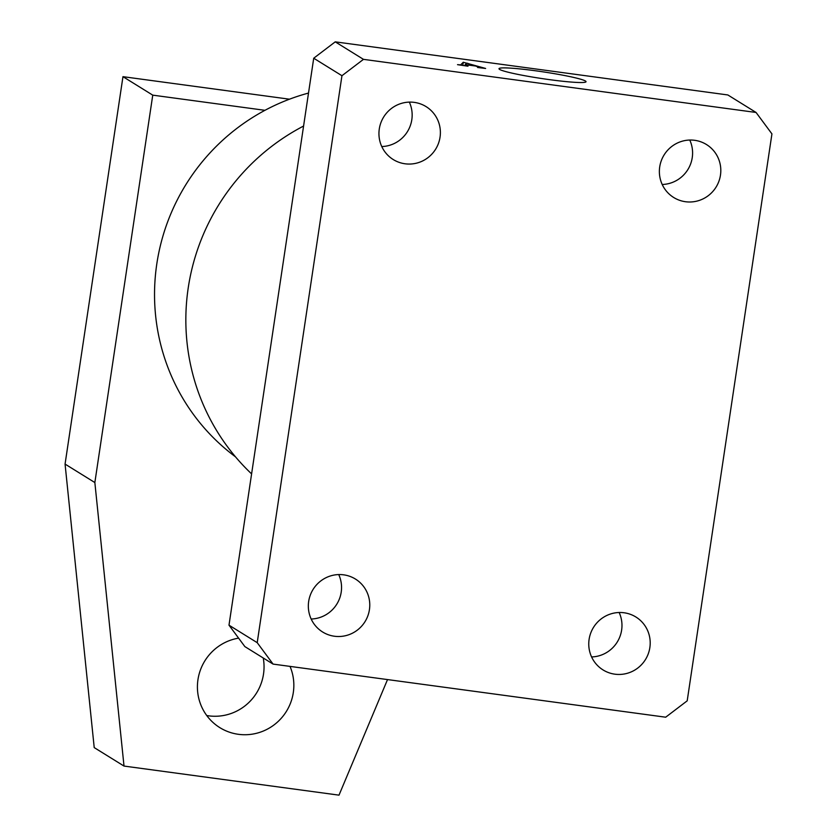 <?xml version="1.0" encoding="UTF-8"?>
<svg xmlns="http://www.w3.org/2000/svg" width="837" height="837" viewBox="0 0 837 837"><rect width="100%" height="100%" fill="white"/><g stroke="black" fill="none" stroke-linecap="round" stroke-linejoin="round"><path stroke-width="1.26" d="M303.59 126.042A215.611 211.583 121.8 0 0 251.602 473.899M235.479 456.824A206.028 202.177 -58.2 0 1 158.601 253.653A206.028 202.177 -58.2 0 1 308.518 93.064M549.721 79.672A44.005 3.4 8.5 0 0 586.036 81.723A44.005 3.4 8.5 0 0 535.314 70.747A44.005 3.4 8.5 0 0 498.988 68.718A44.005 3.4 8.5 0 0 549.721 79.672M694.679 140.302A31.147 30.561 -58.2 0 1 706.501 144.55A31.147 30.561 -58.2 0 1 718.878 181.347A31.147 30.561 -58.2 0 1 685.503 201.727A31.147 30.561 -58.2 0 1 673.68 197.48A31.147 30.561 -58.2 0 1 661.303 160.683A31.147 30.561 -58.2 0 1 694.679 140.302M689.761 140.041A31.147 30.561 -58.2 0 1 662.203 184.485M624.067 612.768A31.147 30.561 -58.2 0 1 635.9 617.005A31.147 30.561 -58.2 0 1 648.267 653.802A31.147 30.561 -58.2 0 1 614.892 674.183A31.147 30.561 -58.2 0 1 603.069 669.945A31.147 30.561 -58.2 0 1 590.692 633.149A31.147 30.561 -58.2 0 1 624.067 612.768M619.15 612.506A31.147 30.561 -58.2 0 1 591.592 656.94M343.641 574.831A31.147 30.561 -58.2 0 1 355.463 579.068A31.147 30.561 -58.2 0 1 367.841 615.865A31.147 30.561 -58.2 0 1 334.465 636.246A31.147 30.561 -58.2 0 1 322.643 632.008A31.147 30.561 -58.2 0 1 310.265 595.212A31.147 30.561 -58.2 0 1 343.641 574.831M338.723 574.569A31.147 30.561 -58.2 0 1 311.165 619.014M414.252 102.376A31.147 30.561 -58.2 0 1 426.075 106.613A31.147 30.561 -58.2 0 1 438.452 143.409A31.147 30.561 -58.2 0 1 405.077 163.79A31.147 30.561 -58.2 0 1 393.254 159.553A31.147 30.561 -58.2 0 1 380.877 122.757A31.147 30.561 -58.2 0 1 414.252 102.376M409.335 102.114A31.147 30.561 -58.2 0 1 381.777 146.548M479.423 67.263L477.634 67.504L485.627 68.456L463.269 62.252L460.653 64.899L457.525 64.658L467.977 66.207L464.671 65.391L465.414 64.648L475.709 66.039L479.957 67.818M363.467 59.354L756.062 112.461L727.845 94.958L335.239 41.85L363.467 59.354L341.946 75.717L313.718 58.224L335.239 41.85M228.993 625.166L257.21 642.67L273.082 664.097L244.864 646.593L228.993 625.166L313.718 58.224M756.062 112.461L771.934 133.889L687.198 700.831L665.687 717.204L273.082 664.097M257.21 642.67L341.946 75.717M462.788 65.495L463.269 62.252M465.299 64.491L467.056 63.162L475.039 65.809L465.257 64.805M263.247 657.997A48.87 47.96 -58.2 0 1 208.633 715.834A48.87 47.96 -58.2 0 1 206.76 715.541M290.02 666.388A48.87 47.96 -58.2 0 1 283.722 715.269A48.87 47.96 -58.2 0 1 238.43 734.311A48.87 47.96 -58.2 0 1 219.869 727.656A48.87 47.96 -58.2 0 1 198.463 676.851A48.87 47.96 -58.2 0 1 238.597 638.139M264.942 110.317L152.752 95.146L94.853 482.551L124.012 766.064L339.006 795.15L387.521 679.581M289.476 99.195L122.966 76.669L65.066 464.085L94.215 747.598L124.012 766.064M152.752 95.146L122.966 76.669M94.853 482.551L65.066 464.085"/></g></svg>
